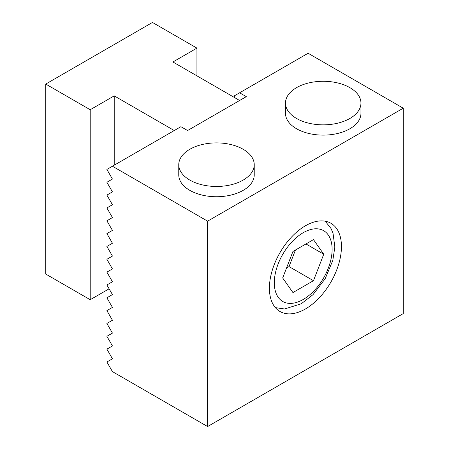 <?xml version="1.0" encoding="UTF-8"?>
<svg xmlns="http://www.w3.org/2000/svg" width="449" height="449" viewBox="0 0 449 449"><rect width="100%" height="100%" fill="white"/><g stroke="black" fill="none" stroke-linecap="round" stroke-linejoin="round"><path stroke-width="0.67" d="M341.448 246.58A50.939 29.41 -60 0 1 319.217 297.844A50.939 29.41 -60 0 1 279.963 311.488A50.939 29.41 -60 0 1 269.411 288.168A50.939 29.41 -60 0 1 291.648 236.909A50.939 29.41 -60 0 1 330.902 223.26A50.939 29.41 -60 0 1 341.448 246.58M239.62 92.797L246.288 96.647L187.592 130.536L180.919 126.685L106.884 169.43L112.441 179.056L106.884 182.266L112.441 191.891L106.884 195.102L112.441 204.733L106.884 207.938L112.441 217.569L106.884 220.779L112.441 230.404L106.884 233.615L112.441 243.24L106.884 246.45L112.441 256.076L106.884 259.286L112.441 268.917L106.884 272.122L112.441 281.753L106.884 284.963L112.441 294.589L106.884 297.799L112.441 307.425L106.884 310.635L112.441 320.26L106.884 323.471L112.441 333.096L106.884 336.307L112.441 345.938L106.884 349.142L112.441 358.773L106.884 361.984L112.441 371.609L207.601 426.55L207.601 221.161L403.258 108.198L308.098 53.257L234.058 96.002L235.175 97.927M112.441 166.22L207.601 221.161M403.258 108.198L403.258 313.587L207.601 426.55M114.22 165.193L114.22 95.873L174.251 130.536M239.62 100.497L172.916 61.984L196.931 48.122L152.464 22.45L45.742 84.064L90.21 109.741L114.22 95.873M196.931 48.122L196.931 75.853M109.107 288.814L90.21 299.724L45.742 274.053L45.742 84.064M90.21 109.741L90.21 299.724M360.951 103.062L360.951 113.333A37.733 21.782 180 0 1 337.659 133.46A37.733 21.782 180 0 1 296.536 128.74A37.733 21.782 180 0 1 285.485 113.333L285.485 103.062A37.733 21.782 0 0 0 296.536 118.469A37.733 21.782 0 0 0 337.659 123.189A37.733 21.782 0 0 0 360.951 103.062A37.733 21.782 0 0 0 349.9 87.662A37.733 21.782 0 0 0 308.777 82.936A37.733 21.782 0 0 0 285.485 103.062M254.229 164.682L254.229 174.947A37.733 21.782 180 0 1 230.938 195.074A37.733 21.782 180 0 1 189.815 190.354A37.733 21.782 180 0 1 178.764 174.947L178.764 164.682A37.733 21.782 0 0 0 189.815 180.083A37.733 21.782 0 0 0 230.938 184.808A37.733 21.782 0 0 0 254.229 164.682A37.733 21.782 0 0 0 243.178 149.276A37.733 21.782 0 0 0 202.056 144.556A37.733 21.782 0 0 0 178.764 164.682M323.746 254.235L313.475 280.698L292.939 292.557L282.668 277.948L292.939 251.479L313.475 239.62L323.746 254.235L305.96 243.964M313.475 280.698L289.021 266.583L295.436 250.037M286.518 268.025L289.021 266.583M303.21 232.717A40.876 23.601 -60 0 1 332.114 249.403A40.876 23.601 -60 0 1 303.21 299.466A40.876 23.601 -60 0 1 274.305 282.78A40.876 23.601 -60 0 1 303.21 232.717M275.36 307.627L284.571 308.974L301.257 303.782L312.998 294.662L325.166 278.722L332.81 260.414L334.853 247.045L333.018 233.188L331.036 228.535L325.256 221.205"/></g></svg>
